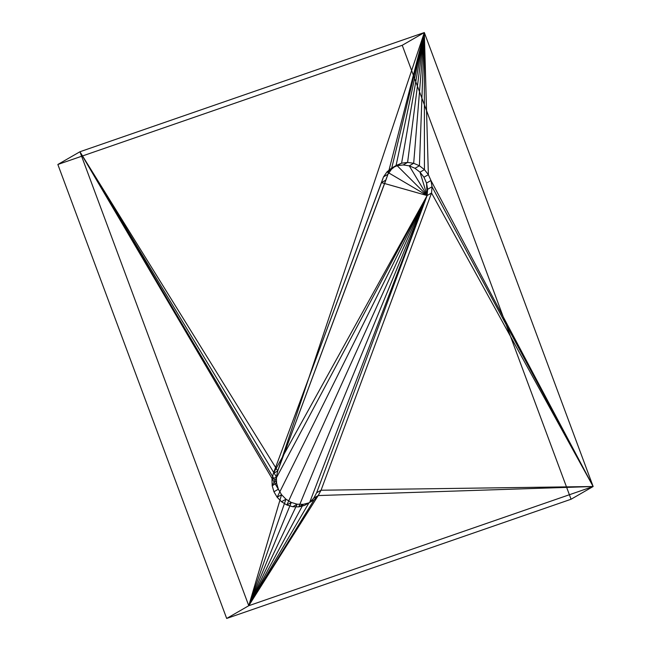 <?xml version="1.0" encoding="UTF-8"?>
<svg xmlns="http://www.w3.org/2000/svg" width="651" height="651" viewBox="0 0 651 651"><rect width="100%" height="100%" fill="white"/><g stroke="black" fill="none" stroke-linecap="round" stroke-linejoin="round"><path stroke-width="0.49" stroke-dasharray="3.25 2.44" d=""/><path stroke-width="0.98" d="M316.638 492.774L427.121 195.552L431.54 193.005L321.049 490.227L316.638 492.774L321.049 490.227L318.209 495.557L314.091 499.862L308.965 502.857L303.195 504.338L297.157 504.191L291.282 502.442L285.96 499.195L281.549 494.687L278.359 489.218L276.602 483.156L276.398 476.923L277.757 470.933L273.347 473.48L271.98 479.47L276.398 476.923L271.98 479.47L272.183 485.703L276.602 483.156L272.183 485.703L273.941 491.765L278.359 489.218L273.941 491.765L277.131 497.234L281.549 494.687L277.131 497.234L281.541 501.742L285.96 499.195L281.541 501.742L286.863 504.989L291.282 502.442L286.863 504.989L292.747 506.738L297.157 504.191L292.747 506.738L298.776 506.885L303.195 504.338L298.776 506.885L304.554 505.404L314.091 499.862L309.673 502.409L313.798 498.105L318.209 495.557L313.798 498.105L316.638 492.774L313.798 498.105L309.673 502.409L427.121 195.552L427.626 189.319L432.044 186.772L431.54 193.005L427.121 195.552L316.638 492.774M381.462 182.638L273.347 473.48L277.757 470.933L385.88 180.091L381.462 182.638L385.88 180.091L387.939 174.289L391.422 169.325L396.077 165.533L401.594 163.173L407.599 162.408L413.678 163.287L419.415 165.753L424.428 169.634L428.366 174.671L430.962 180.514L432.044 186.772L427.626 189.319L426.543 183.061L430.962 180.514L426.543 183.061L423.947 177.218L428.366 174.671L423.947 177.218L420.009 172.181L424.428 169.634L420.009 172.181L414.996 168.3L419.415 165.753L414.996 168.3L409.259 165.834L413.678 163.287L409.259 165.834L403.181 164.955L407.599 162.408L403.181 164.955L397.175 165.72L401.594 163.173L391.658 168.08L396.077 165.533L391.658 168.08L387.003 171.872L391.422 169.325L387.003 171.872L383.529 176.836L387.939 174.289L383.529 176.836L381.462 182.638L427.121 195.552L309.673 502.409L304.554 505.404L298.776 506.885L427.121 195.552L298.776 506.885L292.747 506.738L286.863 504.989L427.121 195.552L286.863 504.989L281.541 501.742L277.131 497.234L427.121 195.552L277.131 497.234L273.941 491.765L272.183 485.703L427.121 195.552L272.183 485.703L271.98 479.47L273.347 473.48L427.121 195.552L273.347 473.48L383.529 176.836L387.003 171.872L427.121 195.552L381.462 182.638M427.121 195.552L387.003 171.872L391.658 168.08L397.175 165.72L427.121 195.552L397.175 165.72L403.181 164.955L409.259 165.834L427.121 195.552L409.259 165.834L414.996 168.3L420.009 172.181L427.121 195.552L420.009 172.181L423.947 177.218L426.543 183.061L427.121 195.552L426.543 183.061L427.626 189.319L427.121 195.552M226.678 618.45L57.849 164.483L79.935 151.756L248.763 605.715L226.678 618.45L248.763 605.715L593.151 486.517L424.322 32.55L79.935 151.756L57.849 164.483L402.237 45.285L424.322 32.55L402.237 45.285L571.065 499.244L593.151 486.517L571.065 499.244L226.678 618.45L571.065 499.244L402.237 45.285L57.849 164.483L226.678 618.45M432.044 186.772L430.962 180.514L593.151 486.517L432.044 186.772L593.151 486.517L431.54 193.005L432.044 186.772M277.757 470.933L387.939 174.289L277.757 470.933L424.322 32.55L593.151 486.517L430.962 180.514L428.366 174.671L424.322 32.55L428.366 174.671L424.428 169.634L424.322 32.55L424.428 169.634L419.415 165.753L424.322 32.55L419.415 165.753L413.678 163.287L424.322 32.55L413.678 163.287L407.599 162.408L424.322 32.55L407.599 162.408L401.594 163.173L424.322 32.55L401.594 163.173L396.077 165.533L424.322 32.55L396.077 165.533L391.422 169.325L424.322 32.55L391.422 169.325L387.939 174.289L424.322 32.55L387.939 174.289L277.757 470.933L79.935 151.756L424.322 32.55L277.757 470.933L276.398 476.923L79.935 151.756L277.757 470.933M79.935 151.756L276.398 476.923L276.602 483.156L79.935 151.756L276.602 483.156L278.359 489.218L79.935 151.756L281.549 494.687L79.935 151.756L281.549 494.687L248.763 605.715L79.935 151.756M248.763 605.715L281.549 494.687L285.96 499.195L248.763 605.715L285.96 499.195L291.282 502.442L248.763 605.715L291.282 502.442L297.157 504.191L248.763 605.715L297.157 504.191L303.195 504.338L248.763 605.715L303.195 504.338L308.965 502.857L248.763 605.715L308.965 502.857L314.091 499.862L248.763 605.715L314.091 499.862L318.209 495.557L248.763 605.715L318.209 495.557L593.151 486.517L248.763 605.715M593.151 486.517L318.209 495.557L321.049 490.227L593.151 486.517L321.049 490.227L431.54 193.005L593.151 486.517"/></g></svg>
